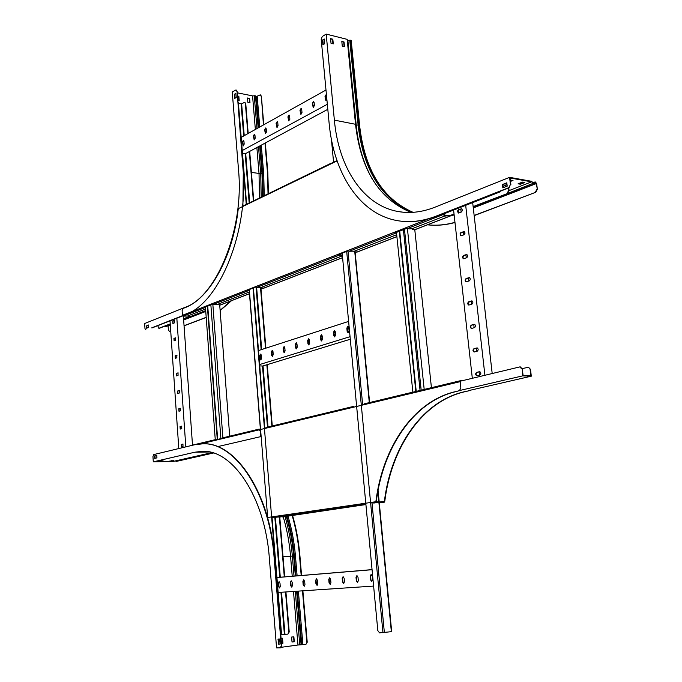 <?xml version="1.0" encoding="UTF-8"?>
<svg xmlns="http://www.w3.org/2000/svg" width="682" height="682" viewBox="0 0 682 682"><rect width="100%" height="100%" fill="white"/><g stroke="black" fill="none" stroke-linecap="round" stroke-linejoin="round"><path stroke-width="1.02" d="M342.168 253.184L377.819 630.594L379.516 632.862L391.69 631.651L379.269 502.779M333.575 162.231L331.418 139.418M276.926 577.518L372.057 569.623M278.145 592.47L373.617 586.077M292.169 582.223L291.163 580.825L290.43 582.36L290.711 585.71L291.726 587.117L292.45 585.582L292.169 582.223M279.987 583.153L279.006 581.772L278.29 583.289L278.554 586.605L279.543 587.995L280.259 586.477L279.987 583.153M276.935 577.56L372.065 569.709M304.666 581.269L303.626 579.845L302.885 581.405L303.166 584.806L304.215 586.222L304.956 584.67L304.666 581.269M317.488 580.288L316.414 578.847L315.655 580.425L315.945 583.869L317.019 585.309L317.786 583.732L317.488 580.288M330.634 579.282L329.542 577.824L328.758 579.427L329.065 582.914L330.165 584.372L330.94 582.778L330.634 579.282M344.137 578.251L343.012 576.776L342.202 578.396L342.526 581.925L343.651 583.4L344.453 581.789L344.137 578.251M357.999 577.185L356.839 575.702L356.013 577.339L356.345 580.919L357.504 582.411L358.323 580.774L357.999 577.185M372.236 576.094L371.042 574.594L370.198 576.256L370.539 579.879L371.733 581.396L372.577 579.734L372.236 576.094M291.913 587.066L291.103 585.676L290.822 582.317L291.367 580.842M279.731 587.935L278.955 586.563L278.682 583.246L279.211 581.789M304.402 586.17L303.567 584.764L303.277 581.362L303.84 579.871M317.207 585.25L316.346 583.826L316.047 580.391L316.627 578.865M330.352 584.312L329.466 582.871L329.159 579.385L329.756 577.842M343.839 583.349L342.927 581.891L342.603 578.353L343.225 576.793M357.692 582.36L356.746 580.876L356.413 577.296L357.053 575.71M371.92 581.345L370.94 579.836L370.599 576.213L371.255 574.602M259.748 365.91L262.715 366.021L350.301 339.244M259.637 364.546L350.054 336.669M272.971 351.537L272.22 350.395L271.317 352.057L271.572 355.211L272.331 356.354L273.226 354.691L272.971 351.537M261.394 355.211L260.66 354.077L259.782 355.723L260.038 358.834L260.78 359.968L261.649 358.323L261.394 355.211M258.495 350.557L348.613 321.41M284.82 347.769L284.053 346.618L283.124 348.306L283.397 351.494L284.172 352.645L285.093 350.957L284.82 347.769M296.968 343.916L296.193 342.756L295.238 344.461L295.511 347.684L296.303 348.852L297.25 347.138L296.968 343.916M309.432 339.96L308.631 338.784L307.65 340.523L307.94 343.779L308.741 344.956L309.722 343.225L309.432 339.96M322.202 335.902L321.393 334.717L320.378 336.482L320.676 339.781L321.495 340.966L322.501 339.21L322.202 335.902M335.314 331.742L334.478 330.548L333.438 332.33L333.745 335.672L334.581 336.874L335.621 335.084L335.314 331.742M348.758 327.471L347.914 326.26L346.84 328.076L347.155 331.461L348.008 332.671L349.082 330.855L348.758 327.471M271.751 352.679L273.03 352.27M283.567 348.928L284.888 348.519M295.681 345.092L297.037 344.666M308.094 341.162L309.5 340.719M320.83 337.13L322.279 336.669M333.89 332.995L335.382 332.518M347.3 328.75L348.834 328.255M271.743 352.543L273.013 352.134M283.559 348.792L284.871 348.374M295.664 344.956L297.028 344.529M308.085 341.026L309.483 340.582M320.813 336.985L322.262 336.533M333.882 332.85L335.373 332.373M347.283 328.605L348.826 328.11M272.536 356.319L271.7 352.074L272.399 350.446M260.976 359.934L260.166 355.74L260.839 354.128M284.377 352.62L283.516 348.332L284.241 346.669M296.508 348.826L295.63 344.487L296.372 342.799M308.955 344.93L308.042 340.54L308.81 338.835M321.708 340.94L320.77 336.499L321.572 334.76M334.794 336.848L333.83 332.356L334.666 330.591M348.229 332.654L347.232 328.102L348.093 326.311M238.427 103.391L241.633 103.852L244.659 102.266L245.375 103.511L247.847 133.655M281.061 634.686L287.864 634.132L289.219 631.975L287.923 634.124M249.322 151.583L253.372 200.832M260.507 287.616L265.503 348.289M266.85 364.751L271.888 426.037M279.373 517.067L284.292 576.878M285.536 591.976L288.827 632.018M244.812 102.326L245.742 103.579L248.205 133.459M249.68 151.387L253.73 200.661M260.916 287.949L265.869 348.17M267.225 364.64L272.271 425.943M279.765 517.067L284.684 576.844M285.928 591.95L289.219 631.975M280.762 634.575L281.427 632.964L280.796 634.951M237.865 101.004L246.262 204.455M253.048 288.077L281.035 633.015M238.325 102.13L246.62 204.285M253.414 287.932L264.795 428.091M272.033 517.271L281.427 632.964M243.031 140.859L243.917 141.012M242.477 153.22L245.384 153.706L327.812 109.325M242.255 150.526L327.334 104.278M254.949 135.113L254.412 134.192L253.38 135.974L254.164 139.853L255.196 138.071L254.949 135.113M243.943 141.191L243.406 140.279L242.408 142.044L243.184 145.88L244.182 144.124L243.943 141.191M241.189 137.372L325.987 90.033M266.219 128.881L265.673 127.96L264.607 129.768L265.409 133.689L266.474 131.873L266.219 128.881M277.762 122.504L277.207 121.575L276.108 123.416L276.926 127.372L278.026 125.531L277.762 122.504M289.586 115.974L289.023 115.036L287.898 116.903L288.725 120.902L289.85 119.035L289.586 115.974M301.7 109.273L301.129 108.336L299.969 110.237L300.813 114.269L301.981 112.368L301.7 109.273M314.121 102.411L313.541 101.473L312.339 103.391L313.209 107.466L314.411 105.548L314.121 102.411M326.149 100.51L325.425 96.469L326.269 94.431L325.033 96.384L325.331 99.546L325.911 100.501L326.917 99.811M253.994 138.932L255.204 138.267M265.238 132.76L266.483 132.078M276.747 126.443L278.034 125.735M288.546 119.964L289.859 119.239M300.626 113.331L301.99 112.581M313.012 106.528L314.419 105.761M325.715 99.555L326.831 98.941M253.977 138.676L255.187 138.003M265.213 132.496L266.466 131.814M276.73 126.179L278.017 125.462M288.52 119.7L289.85 118.966M300.6 113.059L301.973 112.308M312.987 106.256L314.402 105.48M325.689 99.274L326.806 98.66M326.499 95.412L325.425 96.009M314.095 102.266L312.74 103.025M301.683 109.129L300.361 109.862M289.569 115.829L288.281 116.537M277.745 122.359L276.5 123.05M266.202 128.745L265 129.41M254.932 134.968L253.764 135.616M254.386 139.853L253.755 136.042L254.574 134.26M243.397 145.871L242.783 142.103L243.568 140.347M265.63 133.689L264.991 129.844L265.835 128.028M277.156 127.372L276.491 123.485L277.369 121.643M288.955 120.902L288.281 116.98L289.185 115.105M301.043 114.269L300.353 110.314L301.291 108.404M313.439 107.475L312.731 103.476L313.703 101.541M505.694 183.475L506.905 183.688M504.723 183.859L506.973 184.259M508.38 188.061L509.062 190.431L507.544 193.483L473.155 206.799M508.763 187.908L509.062 190.431M507.544 193.483L473.129 206.595M454.033 213.995L449.932 215.589M507.144 193.415L508.661 190.363M503.06 186.357L507.041 184.788M454.059 214.199L449.95 215.793M348.195 250.823L348.69 250.874M500.554 191.122L499.463 192.128L441.646 214.515M406.617 228.223L395.415 232.605M499.053 192.06L499.932 191.369M499.463 192.128L442.447 214.421M406.753 228.385L396.208 232.511M479.463 375.126L479.096 371.869M476.795 351.366L476.428 348.144M474.143 327.761L473.785 324.572M471.509 304.317L471.151 301.171M468.892 281.027L468.543 277.915M466.292 257.89L465.942 254.821M463.709 234.915L463.368 231.871M461.143 212.085L460.802 209.084M453.598 210.065L472.319 378.305M464.058 234.787L465.073 233.056L464.161 231.505L460.768 232.664L460.009 233.943L460.896 235.819L464.058 234.787M461.492 211.949L462.498 210.235L461.629 208.692L458.219 209.903L457.469 211.181L458.313 213.04L461.492 211.949M465.687 205.333L484.911 375.279M466.641 257.77C467.946 256.551 467.963 255.452 466.71 254.471L463.555 255.46C462.26 256.679 462.243 257.77 463.487 258.751L466.641 257.77M469.242 280.907C470.563 279.688 470.571 278.58 469.284 277.591L466.138 278.52C464.826 279.748 464.817 280.856 466.104 281.837L469.242 280.907M471.859 304.206C473.197 302.97 473.197 301.862 471.867 300.864L468.739 301.742C467.409 302.978 467.409 304.087 468.747 305.076L471.859 304.206M474.493 327.658C475.848 326.414 475.84 325.297 474.467 324.3L471.364 325.118C470.009 326.363 470.026 327.479 471.398 328.468L474.493 327.658M477.153 351.273C478.525 350.019 478.5 348.894 477.085 347.888L473.999 348.655C472.635 349.909 472.66 351.034 474.067 352.023L477.153 351.273M479.821 375.04C481.211 373.779 481.177 372.645 479.719 371.647L476.65 372.355C475.269 373.608 475.303 374.742 476.761 375.739L479.821 375.04M472.677 202.597L492.199 373.531M461.143 235.827L460.427 234.821L460.802 233.073L464.323 231.548M458.56 213.048L458.85 209.843L461.782 208.735M463.734 258.751L462.95 257.438L463.359 255.98L466.88 254.514M466.352 281.837L465.576 280.822L465.934 279.04L469.446 277.634M468.977 305.067L468.133 303.737L468.525 302.245L472.038 300.907M471.629 328.46C470.435 327.343 470.478 326.243 471.774 325.152L474.638 324.334M474.297 352.014C473.061 350.889 473.095 349.772 474.408 348.681L477.264 347.922M476.991 375.722C475.712 374.589 475.729 373.472 477.059 372.363L479.898 371.673M520.34 366.907L522.318 368.988L522.719 375.859L523.478 375.893L531.304 376.183L530.485 369.329L528.337 367.24L522.25 368.621M530.076 369.312L530.826 375.569L523.06 375.279L522.318 368.988M528.499 367.266L530.485 369.329M468.636 390.607L531.304 376.183M459.966 390.428L522.719 375.859M521.901 368.962L519.727 366.925L460.179 381.212M404.469 229.271L421.22 390.539M407.427 228.649L424.187 389.422M414.775 229.621L431.425 387.674M396.464 232.409L412.9 392.534M399.32 231.292L415.867 391.826M399.703 231.138L416.267 391.724M420.103 390.803L403.403 229.689M197.823 444.153L259.058 429.472L260.2 431.195L260.643 436.651L217.643 446.633M192.503 445.124L183.373 316.158M185.819 446.872L176.834 318.213M180.039 426.548L180.21 429.08L181.77 428.671L181.693 426.131L180.039 426.548L181.855 426.165M181.276 444.451L181.455 446.991L183.015 446.616L182.921 444.059L181.276 444.451L183.091 444.093M178.803 448.551L170.014 320.881M178.803 408.74L178.982 411.255L180.525 410.82L180.466 408.288L178.803 408.74L180.636 408.33M177.576 391.025L177.755 393.523L179.289 393.054L179.247 390.53L177.576 391.025L179.417 390.581M176.357 373.395L176.527 375.884L178.062 375.381L178.028 372.875L176.357 373.395L178.198 372.918M175.146 355.851L175.317 358.323L176.843 357.794L176.817 355.296L175.146 355.851L176.988 355.348M173.936 338.391L174.106 340.855L175.632 340.301L175.615 337.812L173.936 338.391L175.785 337.863M172.734 321.026L172.904 323.473L174.422 322.893L174.422 320.412L172.734 321.026L174.592 320.472M180.321 429.046L180.406 426.548M181.574 446.957L181.651 444.451M179.068 411.229L179.178 408.748M177.832 393.497L177.951 391.033M176.595 375.859L176.723 373.404M175.368 358.306L175.513 355.868M174.149 340.847L174.302 338.417M172.93 323.464L173.1 321.052M157.764 325.672L158.838 328.298M189.204 316.533L183.552 318.724M170.219 323.89L158.872 328.289M189.57 316.559L183.569 318.878M170.227 324.044L159.23 328.306M212.247 304.189L204.643 307.164M236.151 89.998L237.072 91.243L242.954 168.326C249.024 231.769 218.931 303.695 185.461 314.504L151.702 327.88M248.683 289.782L248.112 290.003M212.349 304.325L205.256 307.096M182.708 315.919L152.069 327.906M217.652 439.396L207.737 306.124M217.285 439.481L207.379 306.269M215.282 439.967L205.435 307.028M229.698 436.182L219.715 305.059M222.886 437.87L212.861 304.564M220.883 438.62L210.866 304.905M462.396 380.684L460.674 380.641L460.162 381.656L460.844 387.922L459.412 390.701L455.747 391.553C413.565 401.195 382.568 447.162 375.867 501.688L376.703 502.643L379.601 501.995L379.652 502.532L378.894 502.532M192.222 445.329L215.128 439.702M412.866 392.193L460.529 380.701M361.29 404.929L412.457 392.252M356.609 406.054L355.262 406.37M264.411 428.185L353.557 406.421M260.55 429.114L259.041 429.472M260.379 429.063L258.785 429.515M222.639 438.194L259.117 429.123M215.256 439.651L214.804 440.078M271.649 517.323L280.311 516.956L365.91 504.552L282.553 516.922M365.825 503.614L362.355 504.117L363.063 504.62L365.774 503.955M370.616 502.915L379.652 502.532M362.858 504.049L365.194 503.972M460.546 390.292L456.156 391.562C413.974 401.204 382.977 447.162 376.276 501.671L378.842 501.995L377.854 491.509M365.91 504.492L365.245 504.51M267.506 517.51L376.276 501.671M379.61 502.02L384.205 502.25L384.801 501.236C391.494 447.017 422.559 401.314 464.809 391.732L468.491 390.888L464.408 391.724C422.158 401.306 391.093 447.017 384.401 501.253L379.422 501.978M381.281 502.668L378.246 502.787L381.988 502.361M381.929 501.824L384.801 501.236M469.207 390.479L468.491 390.888M357.291 251.931L354.708 251.863L353.949 251.573L354.444 251.147L396.702 234.71L354.444 251.147L349.269 251.249L395.995 232.997L395.279 232.383L406.489 228.001L409.379 228.905L412.584 228.53L444.493 216.126L445.133 215.555L441.493 214.25M444.434 215.248L444.374 214.702L442.175 214.387M428.287 218.956L182.444 315.323L182.111 310.651L182.955 308.494L185.069 307.65C209.417 298.733 232.971 257.003 238.274 208.658L337.104 160.892M190.653 316.431L187.678 315.996L205.58 309.031L187.678 315.996L183.177 316.141L182.529 315.647M220.422 304.905L217.456 304.419L249.339 292.015L217.456 304.419L214.856 304.709L212.179 304.078L204.583 307.053L205.478 307.548M263.985 288.051L261.479 288.051L260.669 287.787L261.027 287.472L341.648 256.117L261.027 287.472L258.299 287.778L255.562 287.088L247.216 290.353L249.254 290.975M349.269 251.249L348.579 250.678L338.519 254.608L339.21 255.179L342.083 255.273M338.877 254.471L341.307 254.923M342.424 255.903L341.648 256.117L342.117 255.707L341.35 255.418M395.995 232.997L396.532 233.065M247.847 290.404L249.22 290.523M395.935 232.468L396.481 232.545M444.374 214.702L445.09 215.103M336.993 160.577L330.736 163.603M242.494 206.279L330.276 163.629M450.035 215.503L447.742 215.197L447.801 215.742L449.984 216.058L450.597 215.538M415.347 229.459L412.721 229.348L411.996 229.05L412.584 228.53L444.493 216.126L447.801 215.742M356.447 252.067L355.16 252.562M263.158 288.188L261.001 289.023M355.629 251.973L355.126 252.17M262.365 288.119L260.609 288.801M445.116 215.376L447.742 215.197M260.439 94.926L261.368 96.162L263.789 124.755M265.332 142.964L267.804 172.214L268.418 193.552M261.368 96.162L263.448 124.951M264.983 143.152L267.438 172.154L268.043 193.731M237.2 92.795L252.562 95.889L255.477 95.838L256.159 96.614L260.294 94.866L261.001 96.085M236.697 91.166L235.998 89.93L232.255 92.002L238.581 170.619C244.182 229.783 216.288 296.96 184.958 307.403L144.644 323.524L144.976 328.613L145.974 329.969M237.072 91.243L243.338 168.386L242.894 206.083M164.831 326.141L165.879 326.618M168.07 325.766L168.386 329.926L169.366 331.273M206.194 317.3L184.046 325.706M170.696 330.77L169.4 331.264M206.211 317.454L184.063 325.851M170.705 330.923L169.75 331.282M231.513 300.677L220.133 310.608M230.9 300.915L220.115 310.344M256.867 147.525L259.041 173.603L259.45 197.899M252.562 95.889L255.358 129.469M247.481 98.012L247.83 102.274L249.979 102.701L249.629 98.438L247.481 98.012M237.813 100.305L239.194 100.578L238.845 96.281L237.464 96.009M235.077 98.191L234.753 94.167L235.912 93.468M146.937 328.085L146.792 325.86L148.582 325.152M146.434 325.843L146.587 328.221L148.736 327.377L148.574 324.99L146.792 325.86M234.378 94.09L234.727 98.404L236.236 97.492L235.887 93.178L234.753 94.167M249.706 102.65L249.365 98.592L247.498 98.217M238.913 100.518L238.581 96.443L237.481 96.222M175.479 460.896L176.757 461.305M153.288 461.842L194.882 452.2L202.281 451.313C232.426 449.447 264.94 496.871 269.33 557.953L276.56 647.9L280.319 647.857L281.265 645.743L274.113 557.458C269.373 492.31 234.736 441.97 202.75 443.803L194.353 444.817L153.748 454.579L152.947 456.556L153.288 461.842L173.083 461.441L212 452.609M202.707 443.803L203.125 443.794C235.12 441.97 269.765 492.293 274.505 557.424L281.666 645.692L280.387 647.84M281.376 647.278L297.957 645.01L293.49 591.447M295.297 591.32L299.773 644.874L297.957 645.01M299.773 644.874L305.886 644.354L307.224 642.222L305.954 644.337M292.194 515.532C295.86 528.192 298.29 541.491 299.492 555.412L301.188 575.48M302.493 590.842L306.84 642.274M292.569 515.481C296.235 528.149 298.673 541.448 299.875 555.378L301.572 575.446M302.876 590.817L307.224 642.222M292.228 576.222L290.558 556.231L293.661 555.958L295.579 575.94M291.615 637.065L292.024 642.043L294.283 641.736L293.874 636.766L291.615 637.065M281.478 643.458L282.936 643.262L282.536 638.25L281.078 638.446M283.218 516.828C286.943 529.292 289.381 542.429 290.558 556.231L283.039 556.836M155.095 458.304L154.942 455.908L156.783 455.474M280.072 644.021L278.767 644.047L278.367 639.051M293.584 636.8L293.993 641.745L292.024 642.009M282.246 638.292L282.646 643.262L281.478 643.424M278.367 644.098L280.08 644.072L279.671 639.025L277.966 639.06L278.767 644.047M154.737 458.389L156.945 457.869L156.783 455.388L154.575 455.917L154.737 458.389M171.446 461.134L169.341 461.168L173.671 460.623L171.446 461.134L171.421 460.708M160.884 461.339L158.753 461.382L160.961 460.87L163.092 460.827L160.85 460.921M510.451 184.507L508.908 187.618L510.451 184.507L509.59 177.346L531.679 181.318L533.588 183.688L535.413 181.992L536.649 183.68L537.339 189.212L535.788 192.256L474.169 215.64M535.788 192.256L474.143 215.444M531.943 181.727L532.753 183.688L533.793 184.242L535.131 182.529L536.257 183.611L537.339 189.212M510.869 184.583L510.076 177.985L531.568 181.847L509.079 190.602M509.318 187.695L436.437 216.228C423.786 221.087 411.613 222.69 399.916 221.028M508.908 187.618L436.028 216.168C422.363 221.411 409.277 222.861 396.788 220.533C359.371 213.705 333.592 173.262 329.091 122.896L321.196 39.224L322.305 36.478L326.184 34.1L334.368 120.126C338.613 167.158 362.636 204.805 397.325 211.377C409.336 213.713 421.911 212.307 435.048 207.166L509.59 177.346M334.368 120.126L355.527 124.286L347.189 39.36L326.184 34.1M347.283 40.357L351.213 40.63M454.988 222.52C445.534 225.077 436.386 225.844 427.537 224.813M454.962 222.358C445.534 224.958 436.403 225.776 427.554 224.804M341.835 41.687L343.719 42.156L344.146 46.547M330.6 38.9L332.518 39.377L332.944 43.793M535.396 192.188L536.939 189.144M522.455 182.094L518.09 183.808L520.426 184.217L524.79 182.512L522.455 182.094M510.486 181.421L513.017 180.415L510.332 180.116M503.222 187.703L502.856 184.6L506.828 183.023M323.259 44.577L322.842 40.195L324.291 39.317M342.262 46.078L344.487 46.623L344.035 41.969L341.81 41.414L342.262 46.078M331.017 43.324L333.285 43.878L332.833 39.189L330.574 38.627L331.017 43.324M324.265 39.002L322.45 40.102L322.893 44.79L324.709 43.699L324.265 39.002M506.803 182.802L502.446 184.532L502.839 187.857L507.203 186.143L506.803 182.802M355.527 124.286C360.693 169.937 379.226 199.315 411.118 212.426M519.053 183.424L520.357 183.654L523.75 182.324M510.417 180.849L511.986 180.227M520.357 183.654L520.426 184.217M391.357 631.72L378.936 502.796M369.294 402.619L354.776 251.871M384.375 632.666L371.988 502.719M362.636 404.605L347.982 250.908M382.969 632.785L346.686 251.411M241.633 103.852L244.233 135.675M245.691 153.535L249.697 202.614M256.645 287.633L261.692 349.525M263.039 365.919L268.017 426.966M275.4 517.34L280.293 577.211M281.521 592.249L284.948 634.209M249.305 289.543L267.745 518.388M241.104 103.911L243.721 135.965M245.162 153.663L249.177 202.861M256.091 287.574L261.163 349.695M262.493 366.012L267.489 427.273M274.812 517.075L279.722 577.253M280.95 592.283L284.377 634.251M200.559 443.871L460.162 381.656M363.063 504.62L275.366 517.34M376.703 502.643L373.727 503.069M381.178 502.685L384.162 502.25M183.177 316.141L205.222 307.531M212.827 304.556L247.881 290.864M256.227 287.599L339.21 255.179M407.197 228.615L442.234 214.924M449.984 216.058L414.886 229.638M396.898 236.603L356.839 252.11M342.586 257.625L263.533 288.222M249.476 293.669L219.988 305.076M205.7 310.608L190.227 316.601M260.959 288.503L262.024 288.094M205.759 311.435L183.646 319.977M170.304 325.126L168.113 325.979M190.056 316.584L183.577 319.091M170.244 324.257L164.959 326.303M251.411 172.427L263.721 174.038L264.249 195.572M260.277 145.684L262.664 174.166L263.175 196.092M260.115 145.769L262.493 174.14L262.996 196.177M259.91 145.888L262.272 174.046L262.766 196.288M259.68 146.008L261.99 173.518L262.476 196.433M258.495 146.647L260.729 173.347L261.18 197.055M257.199 96.477L259.765 127.005M261.291 145.138L263.721 174.038M256.159 96.614L258.759 127.568M255.989 96.58L258.597 127.662M255.759 96.46L258.384 127.773M255.477 95.838L258.163 127.901M254.224 95.616L256.986 128.557M286.474 516.359C290.242 528.882 292.723 542.079 293.908 555.958L295.434 555.83L297.113 575.821M298.392 591.115L302.868 644.396M286.866 516.308C290.643 528.831 293.124 542.037 294.317 555.932L295.988 575.906M297.275 591.192L301.742 644.49M286.696 516.334C290.464 528.848 292.953 542.054 294.138 555.941L295.817 575.923M297.096 591.2L301.563 644.516M296.866 591.217L301.333 644.567M286.287 516.385C290.021 528.917 292.476 542.105 293.661 555.958L295.332 575.966M296.61 591.234L301.094 644.695M285.025 516.572C288.733 529.07 291.171 542.241 292.356 556.069L294.027 576.077M287.983 516.146C291.751 528.695 294.24 541.917 295.434 555.83M194.882 452.2L209.357 451.987M176.442 461.373L213.389 453.019M176.271 461.382L213.321 452.993M175.683 461.117L212.537 452.763M532.736 182.955L535.293 182.52M533.392 183.697L534.083 184.004M533.017 183.381L507.826 193.338M454.144 214.949L451.859 215.555M536.257 183.611L473.282 207.933M535.481 182.554L534.893 182.785M355.612 125.138L359.116 124.994L350.744 40.247M413.002 212.332C382.108 198.667 364.145 169.554 359.116 124.994L359.585 125.309M412.908 212.341C381.963 198.701 363.975 169.571 358.937 124.959L350.565 40.204M411.715 212.4C380.991 198.564 363.122 169.409 358.118 124.942L349.764 40.178M371.861 178.36C363.438 163.075 358.221 145.351 356.209 125.181L347.871 40.426M379.192 501.978L378.075 490.341M369.61 402.542L355.1 251.914M249.143 289.603L260.388 429.149M192.554 445.116L215.248 439.66M223.099 437.767L259.228 429.08M267.864 427.009L353.677 406.37M364.12 403.863L412.576 392.21M424.238 389.405L460.648 380.65M381.221 502.677L384.205 502.25M342.074 255.204L342.117 255.707M445.073 215.018L445.133 215.555M190.449 316.567L205.708 310.66M220.218 305.05L249.476 293.72M263.772 288.196L342.594 257.685M357.078 252.084L396.907 236.671M415.133 229.612L450.222 216.032M205.742 311.214L183.629 319.756M170.287 324.913L165.854 326.627M176.587 461.356L213.423 453.027M454.135 214.864L450.35 215.964M533.793 184.242L473.257 207.643M413.036 212.332C382.457 198.786 364.64 169.758 359.576 125.258L351.213 40.562M397.325 211.377L402.994 212.196M534.91 181.992L532.676 182.853"/></g></svg>
